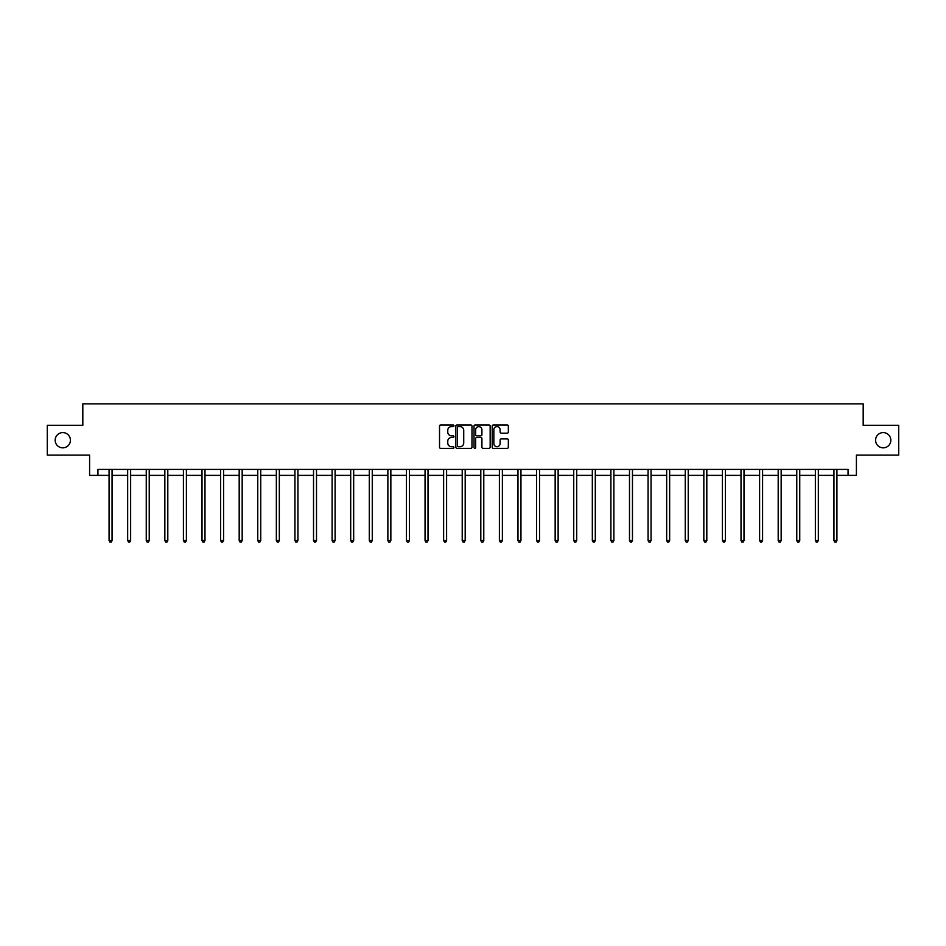 <?xml version="1.0" encoding="UTF-8"?>
<svg xmlns="http://www.w3.org/2000/svg" width="946" height="946" viewBox="0 0 946 946"><rect width="100%" height="100%" fill="white"/><g stroke="black" fill="none" stroke-linecap="round" stroke-linejoin="round"><path stroke-width="1.42" d="M453.938 425.771A0.816 0.816 0 0 0 453.122 424.955L440.694 424.955A1.171 1.171 0 0 0 439.523 426.126L439.523 447.174A1.171 1.171 0 0 0 440.694 448.345L453.122 448.345A0.816 0.816 0 0 0 453.938 447.529A0.816 0.816 0 0 0 453.122 446.701L451.514 446.701A3.737 3.737 0 0 1 447.765 442.965L447.765 441.214A3.737 3.737 0 0 1 451.514 437.466L453.122 437.466A0.816 0.816 0 0 0 453.938 436.65A0.816 0.816 0 0 0 453.122 435.834L451.514 435.834A3.737 3.737 0 0 1 447.765 432.086L447.765 430.335A3.737 3.737 0 0 1 451.514 426.587L453.122 426.587A0.816 0.816 0 0 0 453.938 425.771M875.582 440.221A7.627 7.627 0 0 0 883.209 447.848A7.627 7.627 0 0 0 890.836 440.221A7.627 7.627 0 0 0 883.209 432.594A7.627 7.627 0 0 0 875.582 440.221M55.164 440.221A7.627 7.627 0 0 0 62.791 447.848A7.627 7.627 0 0 0 70.418 440.221A7.627 7.627 0 0 0 62.791 432.594A7.627 7.627 0 0 0 55.164 440.221M507.174 433.197A1.171 1.171 0 0 0 508.345 432.026L508.345 426.126A1.171 1.171 0 0 0 507.174 424.955L493.374 424.955A1.171 1.171 0 0 0 492.204 426.126L492.204 447.174A1.171 1.171 0 0 0 493.374 448.345L507.174 448.345A1.171 1.171 0 0 0 508.345 447.174L508.345 440.044A1.171 1.171 0 0 0 507.174 438.873L501.274 438.873A1.171 1.171 0 0 0 500.103 440.044L500.103 443.579A3.134 3.134 0 0 1 496.969 446.701A3.134 3.134 0 0 1 493.847 443.579L493.847 429.721A3.134 3.134 0 0 1 496.969 426.587A3.134 3.134 0 0 1 500.103 429.721L500.103 432.026A1.171 1.171 0 0 0 501.274 433.197L507.174 433.197M97.935 475.377L97.935 469.417L848.065 469.417L848.065 475.377L856.402 475.377L856.402 455.121L898.7 455.121L898.7 425.333L863.19 425.333L863.19 403.883L82.81 403.883L82.81 425.333L47.3 425.333L47.3 455.121L89.598 455.121L89.598 475.377L109.074 475.377M471.971 426.126A1.171 1.171 0 0 0 470.812 424.955L457.013 424.955A1.171 1.171 0 0 0 455.842 426.126L455.842 447.174A1.171 1.171 0 0 0 457.013 448.345L470.812 448.345A1.171 1.171 0 0 0 471.971 447.174L471.971 426.126M475.188 424.955L488.987 424.955A1.171 1.171 0 0 1 490.158 426.126L490.158 447.174A1.171 1.171 0 0 1 488.987 448.345L483.087 448.345A1.171 1.171 0 0 1 481.916 447.174L481.916 438.637A1.171 1.171 0 0 0 480.745 437.466L476.831 437.466A1.171 1.171 0 0 0 475.661 438.637L475.661 447.529A0.816 0.816 0 0 1 474.845 448.345A0.816 0.816 0 0 1 474.029 447.529L474.029 426.126A1.171 1.171 0 0 1 475.188 424.955M112.054 475.377L127.663 475.377M130.643 475.377L146.252 475.377M149.232 475.377L164.841 475.377M167.809 475.377L183.418 475.377M186.397 475.377L202.006 475.377M204.986 475.377L220.595 475.377M223.575 475.377L239.184 475.377M242.164 475.377L257.761 475.377M260.741 475.377L276.35 475.377M279.33 475.377L294.939 475.377M297.919 475.377L313.528 475.377M316.508 475.377L332.117 475.377M335.097 475.377L350.694 475.377M353.674 475.377L369.283 475.377M372.263 475.377L387.872 475.377M390.852 475.377L406.461 475.377M409.441 475.377L425.05 475.377M428.018 475.377L443.627 475.377M446.607 475.377L462.216 475.377M465.196 475.377L480.805 475.377M483.784 475.377L499.393 475.377M502.373 475.377L517.982 475.377M520.95 475.377L536.559 475.377M539.539 475.377L555.148 475.377M558.128 475.377L573.737 475.377M576.717 475.377L592.326 475.377M595.306 475.377L610.903 475.377M613.883 475.377L629.492 475.377M632.472 475.377L648.081 475.377M651.061 475.377L666.67 475.377M669.65 475.377L685.259 475.377M688.239 475.377L703.836 475.377M706.816 475.377L722.425 475.377M725.405 475.377L741.014 475.377M743.994 475.377L759.603 475.377M762.582 475.377L778.191 475.377M781.16 475.377L796.769 475.377M799.748 475.377L815.357 475.377M818.337 475.377L833.946 475.377M836.926 475.377L848.065 475.377M458.29 426.587A0.816 0.816 0 0 0 457.474 427.415L457.474 445.885A0.816 0.816 0 0 0 458.29 446.701L459.993 446.701A3.737 3.737 0 0 0 463.729 442.965L463.729 430.335A3.737 3.737 0 0 0 459.993 426.587L458.29 426.587M481.916 429.78A3.134 3.134 0 0 0 478.794 426.646A3.134 3.134 0 0 0 475.661 429.78L475.661 434.663A1.171 1.171 0 0 0 476.831 435.834L480.745 435.834A1.171 1.171 0 0 0 481.916 434.663L481.916 429.78M112.207 469.417L112.136 469.594A1.194 1.194 0 0 0 112.054 470.032L112.054 540.568L109.074 540.568L109.074 470.032A1.194 1.194 0 0 0 108.991 469.594L108.92 469.417M112.054 540.568L111.167 542.117L109.973 542.117L109.074 540.568M130.796 469.417L130.725 469.594A1.194 1.194 0 0 0 130.643 470.032L130.643 540.568L127.663 540.568L127.663 470.032A1.194 1.194 0 0 0 127.58 469.594L127.509 469.417M130.643 540.568L129.744 542.117L128.561 542.117L127.663 540.568M149.385 469.417L149.314 469.594A1.194 1.194 0 0 0 149.232 470.032L149.232 540.568L146.252 540.568L146.252 470.032A1.194 1.194 0 0 0 146.157 469.594L146.098 469.417M149.232 540.568L148.333 542.117L147.138 542.117L146.252 540.568M167.974 469.417L167.903 469.594A1.194 1.194 0 0 0 167.809 470.032L167.809 540.568L164.841 540.568L164.841 470.032A1.194 1.194 0 0 0 164.746 469.594L164.675 469.417M167.809 540.568L166.922 542.117L165.727 542.117L164.841 540.568M186.551 469.417L186.492 469.594A1.194 1.194 0 0 0 186.397 470.032L186.397 540.568L183.418 540.568L183.418 470.032A1.194 1.194 0 0 0 183.335 469.594L183.264 469.417M186.397 540.568L185.511 542.117L184.316 542.117L183.418 540.568M205.14 469.417L205.069 469.594A1.194 1.194 0 0 0 204.986 470.032L204.986 540.568L202.006 540.568L202.006 470.032A1.194 1.194 0 0 0 201.924 469.594L201.853 469.417M204.986 540.568L204.088 542.117L202.905 542.117L202.006 540.568M223.729 469.417L223.658 469.594A1.194 1.194 0 0 0 223.575 470.032L223.575 540.568L220.595 540.568L220.595 470.032A1.194 1.194 0 0 0 220.513 469.594L220.442 469.417M223.575 540.568L222.677 542.117L221.482 542.117L220.595 540.568M242.318 469.417L242.247 469.594A1.194 1.194 0 0 0 242.164 470.032L242.164 540.568L239.184 540.568L239.184 470.032A1.194 1.194 0 0 0 239.09 469.594L239.019 469.417M242.164 540.568L241.265 542.117L240.071 542.117L239.184 540.568M260.907 469.417L260.836 469.594A1.194 1.194 0 0 0 260.741 470.032L260.741 540.568L257.761 540.568L257.761 470.032A1.194 1.194 0 0 0 257.679 469.594L257.608 469.417M260.741 540.568L259.854 542.117L258.66 542.117L257.761 540.568M279.484 469.417L279.413 469.594A1.194 1.194 0 0 0 279.33 470.032L279.33 540.568L276.35 540.568L276.35 470.032A1.194 1.194 0 0 0 276.267 469.594L276.197 469.417M279.33 540.568L278.443 542.117L277.249 542.117L276.35 540.568M298.073 469.417L298.002 469.594A1.194 1.194 0 0 0 297.919 470.032L297.919 540.568L294.939 540.568L294.939 470.032A1.194 1.194 0 0 0 294.856 469.594L294.785 469.417M297.919 540.568L297.02 542.117L295.838 542.117L294.939 540.568M316.662 469.417L316.591 469.594A1.194 1.194 0 0 0 316.508 470.032L316.508 540.568L313.528 540.568L313.528 470.032A1.194 1.194 0 0 0 313.445 469.594L313.374 469.417M316.508 540.568L315.609 542.117L314.415 542.117L313.528 540.568M335.251 469.417L335.18 469.594A1.194 1.194 0 0 0 335.097 470.032L335.097 540.568L332.117 540.568L332.117 470.032A1.194 1.194 0 0 0 332.022 469.594L331.951 469.417M335.097 540.568L334.198 542.117L333.004 542.117L332.117 540.568M353.839 469.417L353.769 469.594A1.194 1.194 0 0 0 353.674 470.032L353.674 540.568L350.694 540.568L350.694 470.032A1.194 1.194 0 0 0 350.611 469.594L350.54 469.417M353.674 540.568L352.787 542.117L351.593 542.117L350.694 540.568M372.417 469.417L372.346 469.594A1.194 1.194 0 0 0 372.263 470.032L372.263 540.568L369.283 540.568L369.283 470.032A1.194 1.194 0 0 0 369.2 469.594L369.129 469.417M372.263 540.568L371.376 542.117L370.182 542.117L369.283 540.568M391.005 469.417L390.935 469.594A1.194 1.194 0 0 0 390.852 470.032L390.852 540.568L387.872 540.568L387.872 470.032A1.194 1.194 0 0 0 387.789 469.594L387.718 469.417M390.852 540.568L389.953 542.117L388.771 542.117L387.872 540.568M409.594 469.417L409.523 469.594A1.194 1.194 0 0 0 409.441 470.032L409.441 540.568L406.461 540.568L406.461 470.032A1.194 1.194 0 0 0 406.378 469.594L406.307 469.417M409.441 540.568L408.542 542.117L407.348 542.117L406.461 540.568M428.183 469.417L428.112 469.594A1.194 1.194 0 0 0 428.018 470.032L428.018 540.568L425.05 540.568L425.05 470.032A1.194 1.194 0 0 0 424.955 469.594L424.884 469.417M428.018 540.568L427.131 542.117L425.937 542.117L425.05 540.568M446.76 469.417L446.701 469.594A1.194 1.194 0 0 0 446.607 470.032L446.607 540.568L443.627 540.568L443.627 470.032A1.194 1.194 0 0 0 443.544 469.594L443.473 469.417M446.607 540.568L445.72 542.117L444.525 542.117L443.627 540.568M465.349 469.417L465.278 469.594A1.194 1.194 0 0 0 465.196 470.032L465.196 540.568L462.216 540.568L462.216 470.032A1.194 1.194 0 0 0 462.133 469.594L462.062 469.417M465.196 540.568L464.297 542.117L463.114 542.117L462.216 540.568M483.938 469.417L483.867 469.594A1.194 1.194 0 0 0 483.784 470.032L483.784 540.568L480.805 540.568L480.805 470.032A1.194 1.194 0 0 0 480.722 469.594L480.651 469.417M483.784 540.568L482.886 542.117L481.703 542.117L480.805 540.568M502.527 469.417L502.456 469.594A1.194 1.194 0 0 0 502.373 470.032L502.373 540.568L499.393 540.568L499.393 470.032A1.194 1.194 0 0 0 499.299 469.594L499.24 469.417M502.373 540.568L501.475 542.117L500.28 542.117L499.393 540.568M521.116 469.417L521.045 469.594A1.194 1.194 0 0 0 520.95 470.032L520.95 540.568L517.982 540.568L517.982 470.032A1.194 1.194 0 0 0 517.888 469.594L517.817 469.417M520.95 540.568L520.064 542.117L518.869 542.117L517.982 540.568M539.693 469.417L539.622 469.594A1.194 1.194 0 0 0 539.539 470.032L539.539 540.568L536.559 540.568L536.559 470.032A1.194 1.194 0 0 0 536.477 469.594L536.406 469.417M539.539 540.568L538.652 542.117L537.458 542.117L536.559 540.568M558.282 469.417L558.211 469.594A1.194 1.194 0 0 0 558.128 470.032L558.128 540.568L555.148 540.568L555.148 470.032A1.194 1.194 0 0 0 555.066 469.594L554.995 469.417M558.128 540.568L557.229 542.117L556.047 542.117L555.148 540.568M576.871 469.417L576.8 469.594A1.194 1.194 0 0 0 576.717 470.032L576.717 540.568L573.737 540.568L573.737 470.032A1.194 1.194 0 0 0 573.654 469.594L573.583 469.417M576.717 540.568L575.818 542.117L574.624 542.117L573.737 540.568M595.46 469.417L595.389 469.594A1.194 1.194 0 0 0 595.306 470.032L595.306 540.568L592.326 540.568L592.326 470.032A1.194 1.194 0 0 0 592.231 469.594L592.161 469.417M595.306 540.568L594.407 542.117L593.213 542.117L592.326 540.568M614.049 469.417L613.978 469.594A1.194 1.194 0 0 0 613.883 470.032L613.883 540.568L610.903 540.568L610.903 470.032A1.194 1.194 0 0 0 610.82 469.594L610.749 469.417M613.883 540.568L612.996 542.117L611.802 542.117L610.903 540.568M632.626 469.417L632.555 469.594A1.194 1.194 0 0 0 632.472 470.032L632.472 540.568L629.492 540.568L629.492 470.032A1.194 1.194 0 0 0 629.409 469.594L629.338 469.417M632.472 540.568L631.585 542.117L630.391 542.117L629.492 540.568M651.215 469.417L651.144 469.594A1.194 1.194 0 0 0 651.061 470.032L651.061 540.568L648.081 540.568L648.081 470.032A1.194 1.194 0 0 0 647.998 469.594L647.927 469.417M651.061 540.568L650.162 542.117L648.98 542.117L648.081 540.568M669.803 469.417L669.733 469.594A1.194 1.194 0 0 0 669.65 470.032L669.65 540.568L666.67 540.568L666.67 470.032A1.194 1.194 0 0 0 666.587 469.594L666.516 469.417M669.65 540.568L668.751 542.117L667.557 542.117L666.67 540.568M688.392 469.417L688.321 469.594A1.194 1.194 0 0 0 688.239 470.032L688.239 540.568L685.259 540.568L685.259 470.032A1.194 1.194 0 0 0 685.164 469.594L685.093 469.417M688.239 540.568L687.34 542.117L686.146 542.117L685.259 540.568M706.981 469.417L706.91 469.594A1.194 1.194 0 0 0 706.816 470.032L706.816 540.568L703.836 540.568L703.836 470.032A1.194 1.194 0 0 0 703.753 469.594L703.682 469.417M706.816 540.568L705.929 542.117L704.735 542.117L703.836 540.568M725.558 469.417L725.487 469.594A1.194 1.194 0 0 0 725.405 470.032L725.405 540.568L722.425 540.568L722.425 470.032A1.194 1.194 0 0 0 722.342 469.594L722.271 469.417M725.405 540.568L724.518 542.117L723.323 542.117L722.425 540.568M744.147 469.417L744.076 469.594A1.194 1.194 0 0 0 743.994 470.032L743.994 540.568L741.014 540.568L741.014 470.032A1.194 1.194 0 0 0 740.931 469.594L740.86 469.417M743.994 540.568L743.095 542.117L741.912 542.117L741.014 540.568M762.736 469.417L762.665 469.594A1.194 1.194 0 0 0 762.582 470.032L762.582 540.568L759.603 540.568L759.603 470.032A1.194 1.194 0 0 0 759.508 469.594L759.449 469.417M762.582 540.568L761.684 542.117L760.489 542.117L759.603 540.568M781.325 469.417L781.254 469.594A1.194 1.194 0 0 0 781.16 470.032L781.16 540.568L778.191 540.568L778.191 470.032A1.194 1.194 0 0 0 778.097 469.594L778.026 469.417M781.16 540.568L780.273 542.117L779.078 542.117L778.191 540.568M799.902 469.417L799.843 469.594A1.194 1.194 0 0 0 799.748 470.032L799.748 540.568L796.769 540.568L796.769 470.032A1.194 1.194 0 0 0 796.686 469.594L796.615 469.417M799.748 540.568L798.862 542.117L797.667 542.117L796.769 540.568M818.491 469.417L818.42 469.594A1.194 1.194 0 0 0 818.337 470.032L818.337 540.568L815.357 540.568L815.357 470.032A1.194 1.194 0 0 0 815.275 469.594L815.204 469.417M818.337 540.568L817.439 542.117L816.256 542.117L815.357 540.568M837.08 469.417L837.009 469.594A1.194 1.194 0 0 0 836.926 470.032L836.926 540.568L833.946 540.568L833.946 470.032A1.194 1.194 0 0 0 833.864 469.594L833.793 469.417M836.926 540.568L836.028 542.117L834.833 542.117L833.946 540.568"/></g></svg>
